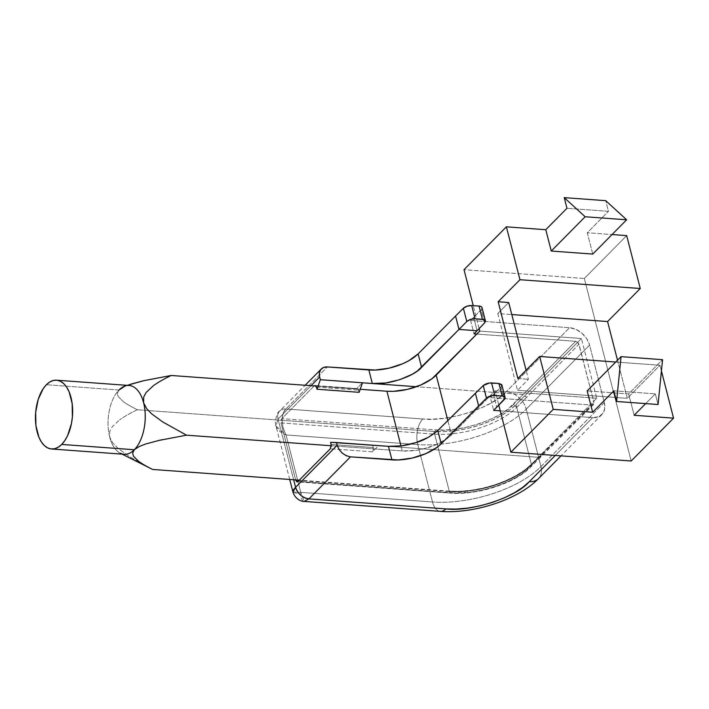 <?xml version="1.0" encoding="UTF-8"?>
<svg xmlns="http://www.w3.org/2000/svg" width="709" height="709" viewBox="0 0 709 709"><rect width="100%" height="100%" fill="white"/><g stroke="black" fill="none" stroke-linecap="round" stroke-linejoin="round"><path stroke-width="0.53" stroke-dasharray="3.54 2.66" d="M123.907 386.804L130.288 384.305L123.907 386.804L118.979 390.039L46.377 384.73L118.979 390.039A34.484 18.478 -85.8 0 0 109.691 437.028A34.484 18.478 -85.8 0 0 124.128 454.283M497.807 313.529L517.517 390.296L528.409 379.28L526.078 370.213L528.409 379.28L517.517 390.296L497.807 313.529L511.792 314.557L497.807 313.529L508.699 302.513L497.807 313.529M628.661 393.947L587.176 390.916L628.661 393.947L662.561 359.676L628.661 393.947L634.138 415.27L628.661 393.947M613.834 390.819L655.32 393.849L658.058 404.511L655.32 393.849L645.677 403.607L655.32 393.849L613.834 390.819M617.512 360.243L627.288 398.316L517.517 390.296L627.288 398.316L659.973 365.268L615.74 362.033L659.973 365.268L661.426 370.94L659.973 365.268L627.288 398.316L617.512 360.243M592.751 254.07L587.274 232.747L608.455 211.326L605.716 200.665L608.455 211.326L566.97 208.286L608.455 211.326L587.274 232.747L612.044 234.555L587.274 232.747L592.751 254.07M517.871 378.509L528.409 379.28L517.871 378.509M631.178 460.992L584.313 278.469L626.685 235.618L584.313 278.469L464.005 269.677L584.313 278.469L631.178 460.992M402.251 450.942L400.957 445.926L402.251 450.942L331.298 445.757L402.251 450.942L415.536 450.419L422.599 449.116L436.195 444.676L447.379 438.392L451.518 434.856A36.948 16.582 -14.4 0 1 402.251 450.942M447.849 420.552L451.518 434.856L447.849 420.552M479.142 328.613L473.24 305.65L479.142 328.613M498.79 405.158L495.104 390.792L451.518 434.856L495.104 390.792L498.79 405.158M596.748 398.219L495.104 390.792L596.748 398.219L581.415 338.512L596.748 398.219L531.378 464.315L596.748 398.219M479.771 331.085L581.415 338.512L516.046 404.609L531.378 464.315A61.586 27.633 -14.4 0 1 449.249 491.124L433.926 431.426A61.586 27.633 165.6 0 0 516.046 404.609L531.378 464.315L524.474 470.209L515.842 475.739L505.818 480.675L494.785 484.841L483.166 488.076L471.405 490.247L459.955 491.275L449.249 491.124L299.251 480.17L449.249 491.124L433.926 431.426L444.623 431.577L456.073 430.54L467.834 428.369L479.452 425.143L490.495 420.969L500.519 416.032L509.142 410.511L516.046 404.609L581.415 338.512L479.771 331.085M315.939 386.05L360.207 389.285L315.939 386.05L357.637 388.7L359.135 392.325L358.577 390.154L357.256 388.629L315.939 386.05M146.116 392.485L153.454 385.652C157.779 382.506 163.699 379.111 171.197 375.478M137.307 409.749L433.926 431.426L137.307 409.749C129.977 413.285 124.066 416.67 119.591 419.896C123.915 416.759 129.818 413.374 137.307 409.749C131.121 406.674 126.415 403.935 123.189 401.524C126.539 404.006 131.245 406.744 137.307 409.749M129.153 385.492A34.484 18.478 -85.8 0 0 118.979 390.039L117.277 393.504L118.181 396.526L123.189 401.524L118.181 396.526L117.277 393.504L118.979 390.039A34.484 18.478 94.2 0 0 109.691 437.028L109.824 431.267L112.235 426.738L119.591 419.896L112.235 426.738L109.824 431.267L109.691 437.028L112.784 442.957L109.691 437.028M127.141 385.35L125.103 386.015A34.484 18.478 94.2 0 1 129.135 385.492M138.521 461.231L133.522 456.241M145.62 444.011L159.153 440.378M162.122 439.722L186.529 435.184M149.581 467.896L128.852 456.233L117.659 448.035L112.784 442.957L117.659 448.035L128.852 456.233L149.608 467.913M149.679 467.949L152.63 469.455M122.108 454.141L120.202 453.175A34.484 18.478 94.2 0 1 109.709 437.09M330.607 442.319L372.757 445.403L373.315 447.565L331.165 444.49L373.315 447.565L373.359 449.94L372.473 451.828L378.624 445.615L330.607 442.319M316.427 387.079L358.577 390.154L316.427 387.079M362.494 382.789L356.343 389.002L362.494 382.789M435.459 429.867L434.617 434.13L280.994 422.91L281.836 418.647L435.459 429.867C458.688 432.898 501.281 419.001 513.413 404.414L516.737 407.321A61.586 27.633 -14.4 0 1 434.617 434.13L435.459 429.867L444.897 430.035L455.595 429.149L467.08 427.102L478.681 423.902L489.671 419.728L499.384 414.854L507.36 409.642L523.189 394.523L416.405 386.724L523.189 394.523L526.521 397.43L516.737 407.321L531.484 464.732A3.128 2.233 -135.3 0 1 531.076 466.726A3.128 2.233 -135.3 0 1 529.543 467.24C517.526 481.774 474.658 495.768 451.589 492.693L297.966 481.473L450.658 493.065L471.724 491.975L483.21 489.928L494.811 486.729L505.801 482.554L515.514 477.68L523.49 472.469L539.319 457.349L388.461 446.333L539.319 457.349L529.543 467.24A3.128 2.233 44.7 0 0 531.068 466.735A3.128 2.233 44.7 0 0 531.484 464.732L541.259 454.841L540.816 456.818L539.319 457.349L540.807 456.826L541.259 454.841L593.982 402.544L593.584 404.484L592.042 405.061L539.319 457.349L592.042 405.061L593.539 404.582L593.982 402.544L531.484 464.732A61.586 27.633 -14.4 0 1 449.355 491.541L450.676 493.065L449.355 491.541L298.879 480.542L449.355 491.541A61.586 27.633 165.6 0 0 531.484 464.732L516.737 407.321L513.413 404.414L575.673 341.295L579.005 344.193L526.521 397.43L523.189 394.523L575.673 341.295L476.82 334.072L575.673 341.295L578.535 343.147L593.982 402.544L579.005 344.193L516.737 407.321A61.586 27.633 165.6 0 1 434.617 434.13L449.355 491.541L434.617 434.13L280.994 422.91L295.626 479.904L280.994 422.91L280.95 420.534L281.836 418.647L435.459 429.867M292.932 492.028L300.776 492.356L304.17 501.423L302.708 500.838L301.059 497.718L300.776 492.356L295.963 493.278L292.941 492.037M378.624 445.615L372.757 445.403L373.315 447.565L372.473 451.828L330.323 448.753L372.473 451.828L378.624 445.615M440.245 511.357A18.771 10.059 94.2 0 1 432.499 501.981L417.761 444.57L286.037 434.945L300.776 492.356L432.499 501.981L417.761 444.57A81.34 36.496 165.6 0 0 526.229 409.155A18.771 13.427 44.7 0 0 506.244 391.749L499.774 397.341L491.231 402.925L480.835 408.136L469.074 412.611L456.658 416.032L444.366 418.221L432.915 419.17L422.812 418.992C447.503 422.289 493.393 407.303 506.244 391.749A18.771 13.427 -135.3 0 1 526.229 409.155A81.34 36.496 -14.4 0 1 417.761 444.57A18.771 10.059 94.2 0 1 422.812 418.992L285.824 408.987L422.812 418.992A18.771 10.059 -85.8 0 0 417.761 444.57L286.037 434.945L283.13 427.864L282.067 420.446C282.155 415.217 283.405 411.397 285.824 408.987L327.407 366.934L285.824 408.987A12.514 8.951 44.7 0 0 279.709 411.016A12.514 8.951 44.7 0 0 278.061 419.046L293.65 479.763L278.061 419.046L311.047 385.696L278.061 419.046A12.514 8.951 -135.3 0 1 279.674 411.043A12.514 8.951 -135.3 0 1 285.824 408.987C280.782 415.634 280.853 424.283 286.037 434.945L275.969 425.949L278.061 419.046L275.969 425.949L276.581 427.562L280.161 431.719L286.037 434.945L300.776 492.356L432.499 501.981A18.771 10.059 -85.8 0 0 440.351 511.366M314.193 385.926L281.836 418.647L314.193 385.926M484.672 322.825L481.26 309.541L470.59 320.459L473.665 317.348L477.104 330.748L473.665 317.348L481.26 309.541L484.672 322.825L485.417 321.594M501.724 384.624L501.121 386.884L493.491 394.576L496.743 407.258L493.491 394.576L501.121 386.884L504.347 399.451L501.121 386.884L501.928 385.288M482.014 308.335L481.26 309.541A6.257 2.809 165.6 0 0 482.023 307.626M538.503 478.61A18.771 13.427 44.7 0 0 540.967 466.566L604.316 402.508L589.569 345.097A18.771 13.427 -135.3 0 0 569.593 327.691L470.59 320.459L569.593 327.691L506.244 391.749L569.593 327.691L575.965 329.375L581.992 333.274L586.777 338.796L589.569 345.097L526.229 409.155L540.967 466.566A81.34 36.496 -14.4 0 1 432.499 501.981A81.34 36.496 165.6 0 0 540.967 466.566A18.771 13.427 -135.3 0 1 538.548 478.566M470.59 320.459L474.029 333.868L470.59 320.459M500.253 410.848L592.68 417.601L555.253 455.444L592.68 417.601L500.253 410.848M493.491 394.576L490.398 397.634L493.668 410.369L490.398 397.634L592.042 405.061L490.398 397.634L493.491 394.576M604.316 402.508A18.771 13.427 -135.3 0 1 601.852 414.552A18.771 13.427 -135.3 0 1 592.68 417.601L598.414 416.803L602.632 413.657L604.706 408.641L604.316 402.508L589.569 345.097L526.229 409.155L540.967 466.566L604.316 402.508M357.265 388.594L315.115 385.51M593.557 404.564L531.068 466.735C515.806 482.98 477.334 495.511 450.667 493.109L297.044 481.881M289.706 479.47L275.969 425.949C274.445 424.523 276.182 412.399 279.709 411.016L305.171 385.262M601.852 414.552L560.996 455.86"/><path stroke-width="1.06" d="M61.71 444.437A34.484 18.478 94.2 0 1 51.527 448.983A34.484 18.478 94.2 0 1 35.636 422.803A34.484 18.478 94.2 0 1 46.377 384.73L43.214 388.647L38.251 399.282L35.689 412.248L35.92 425.568L38.915 437.214L41.317 441.84L44.206 445.42L47.476 447.813L50.995 448.93L54.637 448.726L58.253 447.211L61.71 444.437L64.865 440.519L67.612 435.61L71.441 423.574L72.389 416.919L72.158 403.598L69.172 391.953L66.761 387.327L63.872 383.755L60.602 381.362L57.083 380.246L53.441 380.449L49.834 381.965L46.377 384.73A34.484 18.478 94.2 0 1 56.552 380.192A34.484 18.478 94.2 0 1 72.451 406.372A34.484 18.478 94.2 0 1 61.71 444.437L134.311 449.745L61.71 444.437M51.527 448.983L124.128 454.283A34.484 18.478 -85.8 0 0 134.311 449.745L139.239 446.51L145.62 444.011L159.153 440.378L186.529 435.184L162.822 422.006L151.575 413.781L146.683 408.685L143.581 402.721L143.714 396.987L146.116 392.485L153.454 385.652C157.939 382.408 163.85 379.023 171.197 375.478L315.939 386.05L171.197 375.478L143.821 380.671L127.141 385.35M662.561 359.676L621.075 356.645L616.573 401.48L658.058 404.511L662.561 359.676L658.058 404.511L616.573 401.48L613.834 390.819L592.653 412.239L587.176 390.916L621.075 356.645L662.561 359.676M605.716 200.665L626.641 219.79L585.155 216.759L564.231 197.634L605.716 200.665L626.641 219.79L592.751 254.07L551.265 251.039L585.155 216.759L626.641 219.79L592.751 254.07L551.265 251.039L545.788 229.716L566.97 208.286L564.231 197.634L566.97 208.286L545.788 229.716L551.265 251.039L585.155 216.759L564.231 197.634L605.716 200.665M526.078 370.213L508.699 302.513L498.161 301.75L519.954 279.709L506.377 226.836L545.788 229.716L506.377 226.836L464.005 269.677L506.377 226.836L519.954 279.709L640.262 288.501L519.954 279.709L498.161 301.75L517.871 378.509L539.664 356.476L517.871 378.509L498.161 301.75L508.699 302.513L526.078 370.213M621.075 356.645L616.573 401.48L613.834 390.819L592.653 412.239L553.242 409.359L539.664 356.476L615.74 362.033L539.664 356.476L553.242 409.359L592.653 412.239L587.176 390.916L621.075 356.645M645.677 403.607L634.138 415.27L673.55 418.15L634.138 415.27L645.677 403.607M511.792 314.557L607.578 321.549L617.512 360.243L607.578 321.549L511.792 314.557M612.044 234.555L626.685 235.618L640.262 288.501L607.578 321.549L640.262 288.501L626.685 235.618L612.044 234.555M661.426 370.94L673.55 418.15L631.178 460.992L510.87 452.2L553.242 409.359L510.87 452.2L498.79 405.158L510.87 452.2L631.178 460.992L673.55 418.15L661.426 370.94M386.919 391.235A36.948 16.582 165.6 0 0 436.195 375.15L447.849 420.552L436.195 375.15L479.771 331.085L479.142 328.613L479.771 331.085L432.056 378.686L420.862 384.969L407.267 389.409L393.335 391.333L386.919 391.235L400.957 445.926L386.919 391.235L360.207 389.285L386.919 391.235M473.24 305.65L464.005 269.677L473.24 305.65M186.529 435.184L331.298 445.757L186.529 435.184L162.822 422.006L151.575 413.781L146.683 408.685L143.581 402.721L143.714 396.987L146.116 392.485M123.907 386.804L118.979 390.039M119.015 390.003A34.484 18.478 94.2 0 1 125.103 386.015M129.135 385.492A34.484 18.478 94.2 0 1 145.044 411.654A34.484 18.478 94.2 0 1 134.311 449.745L139.239 446.51L145.62 444.011M171.197 375.478L143.821 380.671L130.288 384.305M149.679 467.949L152.63 469.455L299.251 480.17L152.63 469.455C146.453 466.38 141.756 463.642 138.521 461.231L133.522 456.241L132.61 453.211L134.311 449.745A34.484 18.478 94.2 0 1 120.202 453.175M159.153 440.378L162.122 439.722M133.522 456.241L132.61 453.211L134.311 449.745A34.484 18.478 -85.8 0 0 145.053 411.672A34.484 18.478 -85.8 0 0 129.153 385.492L56.552 380.192M138.521 461.231C141.88 463.713 146.577 466.46 152.63 469.455L122.108 454.141M501.928 385.288L498.906 383.463L491.567 382.931L494.785 395.445L502.123 395.985L498.906 383.463L489.325 383.011L483.237 385.581L486.463 398.148A6.257 2.809 -14.4 0 1 494.785 395.445L491.567 382.931C488.217 382.887 485.443 383.773 483.237 385.581L475.376 393.247L478.637 405.938L486.463 398.148L483.237 385.581L437.799 430.523L475.376 393.247L478.637 405.938L441.211 443.781L437.799 430.523L428.458 437.267L415.802 442.646L401.755 445.828L388.461 446.333C396.561 446.954 405.681 445.722 415.802 442.646C422.91 440.803 430.248 436.771 437.799 430.523L441.211 443.781A36.948 16.582 -14.4 0 1 391.935 459.875L388.461 446.333L336.474 442.531L337.165 445.243L336.474 442.531L330.607 442.319L331.165 444.49L330.323 448.753L331.316 445.642L330.607 442.319L388.461 446.333L391.935 459.875L350.485 456.844C344.016 455.612 339.576 451.739 337.165 445.243L295.591 487.287L292.932 492.028C295.174 499.384 301.954 501.715 304.17 501.423L308.902 498.888C302.371 497.736 297.931 493.872 295.591 487.287L293.65 479.763L295.591 487.287A12.514 8.951 44.7 0 0 308.902 498.888L304.17 501.423L440.351 511.366A18.771 10.059 -85.8 0 0 445.899 508.902L308.902 498.888L350.485 456.844L346.24 455.727L342.225 453.122L339.035 449.444L337.165 445.243L295.591 487.287C293.154 489.724 292.392 491.505 293.287 492.631M359.135 392.325L316.985 389.241L316.046 386.157L315.487 385.616L314.193 385.926L315.106 385.554L316.427 387.079L316.985 389.241L359.135 392.325L362.494 382.789L320.344 379.705L316.985 389.241L320.344 379.705L319.644 377.002L320.344 379.705L362.494 382.789L359.135 392.325M315.939 386.05L314.193 385.926L315.939 386.05M295.733 480.321L298.879 480.542L295.626 479.904L296.672 481.774L297.966 481.473L297.053 481.845L295.733 480.321M311.047 385.696L319.644 377.002L319.387 372.916L320.769 369.566L323.579 367.466L327.407 366.934L368.848 369.965A36.948 16.582 165.6 0 0 418.124 353.88L455.55 316.028L458.989 329.428L477.104 330.748L484.672 322.825L474.029 333.868L476.82 334.072L474.029 333.868L477.104 330.748L458.989 329.428L466.788 321.514L421.589 367.368L418.124 353.88L421.589 367.368C414.003 376.576 386.91 385.457 372.322 383.507L362.494 382.789L372.322 383.507L368.848 369.965L372.322 383.507L385.616 382.975L399.646 379.723L412.275 374.246L417.45 370.922L458.989 329.428L455.55 316.028L418.124 353.88L408.809 360.73L402.792 363.69L389.197 368.131L375.265 370.054L327.407 366.934A12.514 8.951 -135.3 0 0 321.283 368.972A12.514 8.951 -135.3 0 0 319.644 377.002L311.047 385.696M297.966 481.473L330.323 448.753L297.966 481.473M416.405 386.724L372.322 383.507L416.405 386.724M485.417 321.594L485.257 320.495L484.212 319.697L475.092 318.775L470.501 319.413L466.788 321.514C468.977 319.653 471.751 318.74 475.092 318.775L482.439 319.307L485.47 321.186L484.672 322.825M501.724 384.624L498.906 383.463L502.123 395.985L504.941 397.155L505.1 398.236L493.668 410.369L500.253 410.848L493.668 410.369L504.347 399.451A6.257 2.809 -14.4 0 0 505.109 397.536L501.892 384.996M538.548 478.566A18.771 13.427 -135.3 0 1 529.331 481.659C516.471 497.213 470.59 512.19 445.899 508.902L308.902 498.888L350.485 456.844L398.352 459.964L412.284 458.041L425.879 453.6L437.063 447.326L441.211 443.781L486.463 398.148L492.542 395.533L502.123 395.985A6.257 2.809 -14.4 0 1 505.109 397.536M482.014 308.335L481.854 307.245L480.817 306.456L479.036 306.075L482.439 319.307L479.036 306.075L471.698 305.544L475.092 318.775L471.698 305.544A6.257 2.809 165.6 0 0 463.385 308.238L466.788 321.514L463.385 308.238L455.55 316.028L463.385 308.238L467.098 306.173L471.698 305.544L479.036 306.075A6.257 2.809 165.6 0 1 482.023 307.626L485.426 320.885M560.996 455.86L538.503 478.61A18.771 13.427 44.7 0 1 529.331 481.659L555.253 455.444L529.331 481.659L522.852 487.251L514.317 492.835L503.913 498.046L492.152 502.513L479.736 505.934L467.444 508.131L455.993 509.08L445.899 508.902A18.771 10.059 94.2 0 1 440.245 511.357M289.706 479.47L292.932 492.028M321.212 369.043L305.171 385.262M538.503 478.61C517.889 499.898 473.656 513.99 440.351 511.366"/></g></svg>

